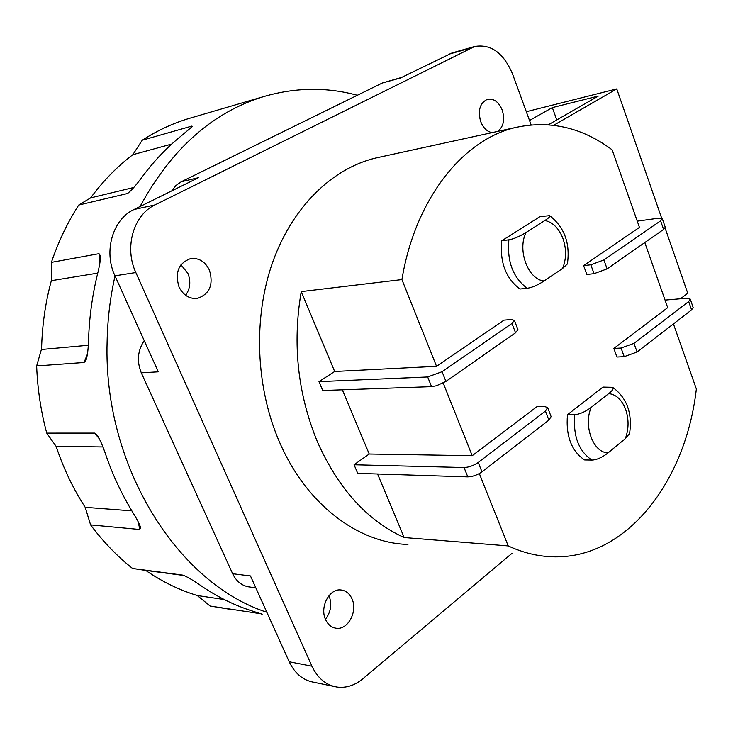 <?xml version="1.0" encoding="UTF-8"?>
<svg xmlns="http://www.w3.org/2000/svg" width="733" height="733" viewBox="0 0 733 733"><rect width="100%" height="100%" fill="white"/><g stroke="black" fill="none" stroke-linecap="round" stroke-linejoin="round"><path stroke-width="1.1" d="M665.097 228.036L687.756 293.246L680.462 298.78M531.132 124.903L512.532 73.951C503.58 52.932 490.954 43.788 474.654 46.509L155.002 204.91C133.553 214.787 124.033 247.497 135.843 272.539L311.937 666.187C317.646 678.227 326.02 685.181 337.043 687.059C346.159 688.195 354.735 685.456 362.771 678.84L511.982 553.342M553.69 125.279L616.755 88.922L661.679 218.205M492.118 132.618C487.143 131.711 483.359 128.092 480.766 121.751C477.659 110.289 479.941 102.794 487.582 99.257C493.868 98.341 498.742 101.933 502.206 110.014C505.046 119.589 503.571 126.708 497.762 131.381M351.968 598.769C357.942 611.166 348.093 630.05 336.365 628.254C331.591 627.622 327.999 624.727 325.58 619.568C319.533 607.181 329.328 588.425 340.818 589.955C345.784 590.505 349.504 593.437 351.968 598.769M209.464 270.184C213.669 284.725 209.647 294.125 197.397 298.386C189.361 299.101 183.232 295.262 178.989 286.86C174.756 272.493 178.605 263.083 190.543 258.621C198.863 257.686 205.176 261.544 209.464 270.184M171.751 190.882L175.938 185.504L181.28 181.747L382.269 83.031L401.629 77.414M255.817 587.829L250.127 587.06C242.394 586.198 236.567 581.755 232.645 573.728L141.304 372.84C136.65 361.296 137.63 350.576 144.236 340.653M616.755 88.922L526.312 111.718M548.376 124.757L598.33 96.078L552.343 107.604L529.51 120.478M382.269 83.031L400.42 78.01L452.179 52.904M480.536 121.11L479.382 115.924M181.28 181.747L198.451 177.707L133.992 209.519C112.745 219.249 103.307 251.318 114.971 275.828L158.31 371.833L141.304 372.84M232.645 573.728L250.466 575.955L289.205 661.771C294.858 673.59 303.169 680.435 314.118 682.313L333.744 686.372M185.596 295.289C190.259 288.765 191.038 281.463 187.905 273.4L180.969 264.787M325.443 619.248C330.931 612.009 332.122 604.166 329.035 595.709L328.998 595.627M556.778 119.928L552.343 107.604M357.319 95.281C326.616 86.934 295.372 87.374 263.596 96.619C212.57 112.241 171.385 148.881 140.03 206.541M115.026 275.965C110.197 297.341 107.559 319.286 107.11 341.807C103.17 466.417 177.835 583.624 266.849 612.247M241.267 103.151L243.961 102.373M128.623 192.697L127.661 193.338C131.564 190.406 136.714 184.524 143.118 175.663C154.727 160.225 167.536 146.893 181.546 135.66L192.477 126.369L191.771 126.113L142.211 140.241C157.091 130.648 172.557 123.428 188.592 118.59L190.754 117.949M126.928 193.649L78.715 205.057L90.635 197.883C103.151 180.923 117.207 166.528 132.81 154.709L142.211 140.241M87.41 354.085L84.075 362.478L85.999 360.16C87.254 356.403 88.061 350.86 88.391 343.539L88.592 338.948C89.371 316.793 92.331 295.252 97.452 274.316C99.624 265.667 100.623 259.537 100.448 255.936L99.01 253.682L51.392 262.368C58.429 241.588 67.537 222.484 78.715 205.057M261.846 613.915L210.16 606.044L197.269 595.517L224.28 599.548M229.438 609.205L210.16 606.044M84.075 362.478L36.65 365.95L41.589 348.798C42.138 325.379 45.391 302.674 51.337 280.693L51.392 262.368M138.308 522.061L139.765 529.492L140.589 527.577C139.801 524.59 137.153 519.45 132.636 512.156C121.861 494.509 112.919 475.424 105.818 454.918C102.611 445.38 99.615 438.655 96.829 434.733L94.584 433.093L46.747 433.111C40.865 411.231 37.502 388.847 36.65 365.95M139.765 529.492L90.59 524.892L85.202 507.318C73.163 488.719 63.459 468.387 56.102 446.324L46.747 433.111M262.167 614.227L250.182 610.323C234.019 605 218.361 597.303 203.206 587.215C194.126 580.866 187.401 576.853 183.039 575.158L132.572 568.469C117.161 556.283 103.17 541.751 90.59 524.892M184.23 575.533L145.684 570.421C162.195 581.718 179.393 590.083 197.269 595.517M132.572 568.469L145.684 570.421M171.705 144.071L132.81 154.709M90.635 197.883L133.8 187.474M97.746 273.134L51.337 280.693M41.57 349.494L88.29 345.27M102.904 446.956L56.102 446.324M85.202 507.318L131.848 510.855M602.957 387.097L612.559 387.308C613.979 388.371 612.706 390.469 608.729 393.594L591.265 407.328C582.982 425.653 593.464 453.351 608.225 452.774C602.187 457.474 596.744 459.912 591.87 460.077L584.577 459.948C571.392 451.006 565.693 435.933 567.479 414.722L602.957 387.097M612.568 387.299C626.816 397.616 632.487 413.009 629.592 433.478L625.341 438.618L608.225 452.774M591.265 407.328C585.2 411.864 579.693 414.301 574.745 414.631L567.479 414.722M603.9 259.968L660.598 220.825L662.293 218.681L665.271 227.267L663.594 229.429L607.107 268.874L603.9 259.968L590.825 264.796L583.605 265.621L639.451 227.386L612.137 149.825C582.396 127.67 550.492 120.166 516.426 127.313C463.586 138.858 415.263 198.331 401.922 279.585L436.538 366.317L503.983 320.138L511.185 319.551L514.401 320.348L511.973 323.445L515.546 332.8L445.93 381.407L436.501 385.75L431.563 386.648L322.731 390.515L318.983 381.646L427.678 376.973L442.063 371.713L511.973 323.445M583.605 265.621L586.831 274.463L594.051 273.684L607.107 268.874M644.793 242.559L667.708 307.64L613.823 348.45L616.948 357.026L624.204 356.659L637.096 351.996L633.981 343.365L688.681 301.538L690.248 299.137L686.5 298.258L665.051 300.099M673.435 323.913L696.35 388.985C685.923 481.37 626.486 559.691 552.187 556.787C537.463 556.292 522.803 552.673 508.216 545.92L404.167 537.536C367.435 520.787 338.564 489.003 317.563 442.182C297.726 394.116 292.284 343.924 301.245 291.606L401.922 279.585M479.327 473.545L508.216 545.92M443.208 383.047L472.208 455.706L537.097 406.558L544.353 406.421L547.67 407.612L545.434 411.066L548.898 420.119L481.957 471.832C477.357 475.021 472.638 476.707 467.801 476.89L357.713 473.362L354.076 464.768L369.221 454.02L342.348 389.819M501.72 240.8L539.974 216.62L549.649 215.658C550.437 216.363 548.852 217.976 544.885 220.496L526.037 232.498C517.058 250.274 528.246 279.85 544.124 280.968C537.646 285.155 531.993 287.593 527.155 288.28L519.954 289.022C505.807 278.375 499.732 262.304 501.72 240.8L508.894 239.801C513.806 238.94 519.523 236.502 526.037 232.498M637.252 221.155L658.628 218.177L662.293 218.681M613.823 348.45L621.08 348.038L633.981 343.365M690.248 299.137L693.143 307.475L691.585 309.894L637.096 351.996M379.575 157.183L375.791 158.007C332.617 168.205 292.678 206.413 272.786 261.892C253.05 317.398 255.524 386.841 279.438 441.907C306.238 504.405 358.208 543.171 407.969 544.436M436.538 366.317L334.679 371.494L318.983 381.646M301.245 291.606L334.679 371.494M514.401 320.348L517.956 329.667L515.546 332.8M377.577 474.004L404.167 537.536M472.208 455.706L369.221 454.02M354.076 464.768L464.044 467.535C468.882 467.324 473.61 465.629 478.228 462.459L545.434 411.066M547.67 407.612L551.115 416.628L548.898 420.119M567.406 263.926L562.587 268.47L544.124 280.968M448.33 54.361L471.191 47.874M155.002 204.91L133.992 209.519M114.971 275.828L135.843 272.539M311.937 666.187L289.205 661.771M191.771 126.113L190.662 128.238M99.01 253.682L99.917 262.716M94.584 433.093L99.294 438.755M574.745 414.631C572.977 435.943 578.685 451.097 591.87 460.077M625.341 438.618C628.868 428.997 628.951 419.239 625.597 409.316C621.813 399.723 616.187 394.482 608.729 393.594M660.598 220.825L663.594 229.429M590.825 264.796L594.051 273.684M621.08 348.038L624.204 356.659M688.681 301.538L691.585 309.894M445.93 381.407L442.063 371.713M427.678 376.973L431.563 386.648M464.044 467.535L467.801 476.89M481.957 471.832L478.228 462.459M562.587 268.47C566.407 259.051 566.536 249.083 562.962 238.555C558.931 228.302 552.902 222.282 544.885 220.496M508.894 239.801C506.906 261.415 512.999 277.569 527.155 288.28M474.654 46.509L451.785 53.014M196.517 298.496L197.397 298.386M335.091 628.053L336.365 628.254M263.596 96.619L188.592 118.59M375.791 158.007L516.426 127.313M567.397 263.962C570.338 243.246 564.419 227.148 549.649 215.658"/></g></svg>

